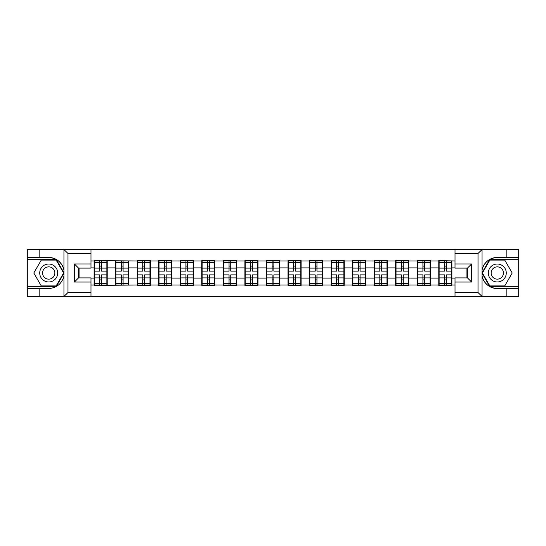 <?xml version="1.0" encoding="UTF-8"?>
<svg xmlns="http://www.w3.org/2000/svg" width="546" height="546" viewBox="0 0 546 546"><rect width="100%" height="100%" fill="white"/><g stroke="black" fill="none" stroke-linecap="round" stroke-linejoin="round"><path stroke-width="0.82" d="M477.545 296.683L518.7 296.683L518.7 259.671L489.598 259.671L481.906 273L489.598 286.329L518.7 286.329M90.97 296.683L455.03 296.683L455.03 277.9L467.458 277.9L467.458 268.1L455.03 268.1L455.03 249.317L90.97 249.317L90.97 268.1L78.542 268.1L78.542 277.9L90.97 277.9L90.97 296.683L63.705 296.683L67.977 292.54L90.97 292.54M63.705 296.683L27.3 296.683L27.3 288.541L39.175 288.541L39.175 296.683L68.455 296.683M451.924 271.963L451.576 271.963M439.148 271.963L438.8 271.963M438.8 274.037L439.148 274.037M451.576 274.037L451.924 274.037M430.378 271.963L430.03 271.963M417.601 271.963L417.26 271.963M417.26 274.037L417.601 274.037M430.03 274.037L430.378 274.037M408.831 271.963L408.49 271.963M396.055 271.963L395.713 271.963M395.713 274.037L396.055 274.037M408.49 274.037L408.831 274.037M387.285 271.963L386.943 271.963M374.515 271.963L374.167 271.963M374.167 274.037L374.515 274.037M386.943 274.037L387.285 274.037M365.745 271.963L365.397 271.963M352.969 271.963L352.62 271.963M352.62 274.037L352.969 274.037M365.397 274.037L365.745 274.037M344.198 271.963L343.85 271.963M331.422 271.963L331.074 271.963M331.074 274.037L331.422 274.037M343.85 274.037L344.198 274.037M322.652 271.963L322.304 271.963M309.875 271.963L309.527 271.963M309.527 274.037L309.875 274.037M322.304 274.037L322.652 274.037M301.105 271.963L300.757 271.963M288.329 271.963L287.988 271.963M287.988 274.037L288.329 274.037M300.757 274.037L301.105 274.037M279.559 271.963L279.218 271.963M266.782 271.963L266.441 271.963M266.441 274.037L266.782 274.037M279.218 274.037L279.559 274.037M258.012 271.963L257.671 271.963M245.243 271.963L244.895 271.963M244.895 274.037L245.243 274.037M257.671 274.037L258.012 274.037M236.473 271.963L236.125 271.963M223.696 271.963L223.348 271.963M223.348 274.037L223.696 274.037M236.125 274.037L236.473 274.037M214.926 271.963L214.578 271.963M202.15 271.963L201.802 271.963M201.802 274.037L202.15 274.037M214.578 274.037L214.926 274.037M193.38 271.963L193.031 271.963M180.603 271.963L180.255 271.963M180.255 274.037L180.603 274.037M193.031 274.037L193.38 274.037M171.833 271.963L171.485 271.963M159.057 271.963L158.715 271.963M158.715 274.037L159.057 274.037M171.485 274.037L171.833 274.037M150.286 271.963L149.945 271.963M137.51 271.963L137.169 271.963M137.169 274.037L137.51 274.037M149.945 274.037L150.286 274.037M128.74 271.963L128.399 271.963M115.97 271.963L115.622 271.963M115.622 274.037L115.97 274.037M128.399 274.037L128.74 274.037M455.03 260.981L438.8 260.572L438.8 267.888L430.378 267.888L430.378 278.112L438.8 278.112L438.8 267.888M455.03 285.019L451.924 285.019L451.924 285.428L438.8 285.428L438.8 285.019L430.378 285.019L430.378 285.428L417.26 285.428L417.26 285.019L408.831 285.019L408.831 285.428L395.713 285.428L395.713 285.019L387.285 285.019L387.285 285.428L374.167 285.428L374.167 285.019L365.745 285.019L365.745 285.428L352.62 285.428L352.62 285.019L344.198 285.019L344.198 285.428L331.074 285.428L331.074 285.019L322.652 285.019L322.652 285.428L309.527 285.428L309.527 285.019L301.105 285.019L301.105 285.428L287.988 285.428L287.988 285.019L279.559 285.019L279.559 285.428L266.441 285.428L266.441 285.019L258.012 285.019L258.012 285.428L244.895 285.428L244.895 285.019L236.473 285.019L236.473 285.428L223.348 285.428L223.348 285.019L214.926 285.019L214.926 285.428L201.802 285.428L201.802 285.019L193.38 285.019L193.38 285.428L180.255 285.428L180.255 285.019L171.833 285.019L171.833 285.428L158.715 285.428L158.715 285.019L150.286 285.019L150.286 285.428L137.169 285.428L137.169 285.019L94.076 285.428L94.076 285.019L90.97 285.019M90.97 260.981L94.076 260.981L94.076 267.888L90.97 267.888M438.8 260.981L430.378 260.981L430.378 260.572L417.26 260.572L417.26 260.981L408.831 260.981L408.831 260.572L395.713 260.572L395.713 260.981L387.285 260.981L387.285 260.572L374.167 260.572L374.167 260.981L365.745 260.981L365.745 260.572L352.62 260.572L352.62 260.981L344.198 260.981L344.198 260.572L331.074 260.572L331.074 260.981L322.652 260.981L322.652 260.572L309.527 260.572L309.527 260.981L301.105 260.981L301.105 260.572L287.988 260.572L287.988 260.981L279.559 260.981L279.559 260.572L266.441 260.572L266.441 260.981L258.012 260.981L258.012 260.572L244.895 260.572L244.895 260.981L236.473 260.981L236.473 260.572L223.348 260.572L223.348 260.981L214.926 260.981L214.926 260.572L201.802 260.572L201.802 260.981L193.38 260.981L193.38 260.572L180.255 260.572L180.255 260.981L171.833 260.981L171.833 260.572L158.715 260.572L158.715 260.981L150.286 260.981L150.286 260.572L137.169 260.572L137.169 260.981L94.076 260.572L94.076 260.981M438.8 278.112L438.8 285.019M430.378 278.112L430.378 285.019M430.378 260.981L430.378 267.888M408.831 278.112L417.26 278.112L417.26 267.888L408.831 267.888L408.831 285.019M417.26 278.112L417.26 285.019M417.26 260.981L417.26 267.888M408.831 260.981L408.831 267.888M387.285 278.112L395.713 278.112L395.713 267.888L387.285 267.888L387.285 285.019M395.713 278.112L395.713 285.019M395.713 260.981L395.713 267.888M387.285 260.981L387.285 267.888M365.745 278.112L374.167 278.112L374.167 267.888L365.745 267.888L365.745 285.019M374.167 278.112L374.167 285.019M374.167 260.981L374.167 267.888M365.745 260.981L365.745 267.888M344.198 278.112L352.62 278.112L352.62 267.888L344.198 267.888L344.198 285.019M352.62 278.112L352.62 285.019M352.62 260.981L352.62 267.888M344.198 260.981L344.198 267.888M322.652 278.112L331.074 278.112L331.074 267.888L322.652 267.888L322.652 285.019M331.074 278.112L331.074 285.019M331.074 260.981L331.074 267.888M322.652 260.981L322.652 267.888M301.105 278.112L309.527 278.112L309.527 267.888L301.105 267.888L301.105 285.019M309.527 278.112L309.527 285.019M309.527 260.981L309.527 267.888M301.105 260.981L301.105 267.888M279.559 278.112L287.988 278.112L287.988 267.888L279.559 267.888L279.559 285.019M287.988 278.112L287.988 285.019M287.988 260.981L287.988 267.888M279.559 260.981L279.559 267.888M258.012 278.112L266.441 278.112L266.441 267.888L258.012 267.888L258.012 285.019M266.441 278.112L266.441 285.019M266.441 260.981L266.441 267.888M258.012 260.981L258.012 267.888M236.473 278.112L244.895 278.112L244.895 267.888L236.473 267.888L236.473 285.019M244.895 278.112L244.895 285.019M244.895 260.981L244.895 267.888M236.473 260.981L236.473 267.888M214.926 278.112L223.348 278.112L223.348 267.888L214.926 267.888L214.926 285.019M223.348 278.112L223.348 285.019M223.348 260.981L223.348 267.888M214.926 260.981L214.926 267.888M193.38 278.112L201.802 278.112L201.802 267.888L193.38 267.888L193.38 285.019M201.802 278.112L201.802 285.019M201.802 260.981L201.802 267.888M193.38 260.981L193.38 267.888M171.833 278.112L180.255 278.112L180.255 267.888L171.833 267.888L171.833 285.019M180.255 278.112L180.255 285.019M180.255 260.981L180.255 267.888M171.833 260.981L171.833 267.888M150.286 278.112L158.715 278.112L158.715 267.888L150.286 267.888L150.286 285.019M158.715 278.112L158.715 285.019M158.715 260.981L158.715 267.888M150.286 260.981L150.286 267.888M128.74 278.112L137.169 278.112L137.169 267.888L128.74 267.888L128.74 285.019M137.169 278.112L137.169 285.019M137.169 260.981L137.169 267.888M128.74 260.981L128.74 267.888M107.2 278.112L115.622 278.112L115.622 267.888L107.2 267.888L107.2 285.019M115.622 278.112L115.622 285.019M115.622 260.981L115.622 267.888M107.2 260.981L107.2 267.888M107.2 271.963L106.852 271.963M94.424 271.963L94.076 271.963M94.076 274.037L94.424 274.037M106.852 274.037L107.2 274.037M90.97 278.112L94.076 278.112L94.076 267.888M94.076 278.112L94.076 285.019M68.455 249.317L27.3 249.317L27.3 286.329L56.402 286.329L64.094 273L56.402 259.671L27.3 259.671M466.079 277.9L466.079 268.1M455.03 267.888L451.924 267.888L451.924 278.112L455.03 278.112M79.921 268.1L79.921 277.9M451.924 278.112L451.924 285.019M451.924 260.981L451.924 267.888M94.424 268.106L99.741 268.106L99.741 260.913L94.424 260.913L94.424 274.863L99.741 274.863L99.741 277.894L101.536 277.88L101.536 274.863L106.852 274.863L106.852 260.913L101.536 260.913L101.536 262.435L106.852 262.435M99.741 266.107L101.536 266.107M101.536 262.64L99.741 262.64M94.424 271.137L99.741 271.137L99.741 268.106L101.536 268.12L101.536 271.137L106.852 271.137M94.424 262.435L99.741 262.435M99.741 283.36L101.536 283.36M99.741 279.893L101.536 279.893M94.424 285.087L99.741 285.087L99.741 283.565L94.424 283.565L94.424 285.087M94.424 274.863L94.424 277.894L99.741 277.894L99.741 283.565M94.424 277.894L94.424 283.565M106.852 274.863L106.852 285.087L101.536 285.087L101.536 283.565L106.852 283.565M106.852 277.894L101.536 277.894L101.536 283.565M106.852 268.106L101.536 268.106L101.536 262.435M115.97 268.106L121.287 268.106L121.287 260.913L115.97 260.913L115.97 274.863L121.287 274.863L121.287 277.894L123.082 277.88L123.082 274.863L128.399 274.863L128.399 260.913L123.082 260.913L123.082 262.435L128.399 262.435M121.287 266.107L123.082 266.107M123.082 262.64L121.287 262.64M115.97 271.137L121.287 271.137L121.287 268.106L123.082 268.12L123.082 271.137L128.399 271.137M115.97 262.435L121.287 262.435M121.287 283.36L123.082 283.36M121.287 279.893L123.082 279.893M115.97 285.087L121.287 285.087L121.287 283.565L115.97 283.565L115.97 285.087M115.97 274.863L115.97 277.894L121.287 277.894L121.287 283.565M115.97 277.894L115.97 283.565M128.399 274.863L128.399 285.087L123.082 285.087L123.082 283.565L128.399 283.565M128.399 277.894L123.082 277.894L123.082 283.565M128.399 268.106L123.082 268.106L123.082 262.435M137.51 268.106L142.827 268.106L142.827 260.913L137.51 260.913L137.51 274.863L142.827 274.863L142.827 277.894L144.629 277.88L144.629 274.863L149.945 274.863L149.945 260.913L144.629 260.913L144.629 262.435L149.945 262.435M142.827 266.107L144.629 266.107M144.629 262.64L142.827 262.64M137.51 271.137L142.827 271.137L142.827 268.106L144.629 268.12L144.629 271.137L149.945 271.137M137.51 262.435L142.827 262.435M142.827 283.36L144.629 283.36M142.827 279.893L144.629 279.893M137.51 285.087L142.827 285.087L142.827 283.565L137.51 283.565L137.51 285.087M137.51 274.863L137.51 277.894L142.827 277.894L142.827 283.565M137.51 277.894L137.51 283.565M149.945 274.863L149.945 285.087L144.629 285.087L144.629 283.565L149.945 283.565M149.945 277.894L144.629 277.894L144.629 283.565M149.945 268.106L144.629 268.106L144.629 262.435M159.057 268.106L164.373 268.106L164.373 260.913L159.057 260.913L159.057 274.863L164.373 274.863L164.373 277.894L166.168 277.88L166.168 274.863L171.485 274.863L171.485 260.913L166.168 260.913L166.168 262.435L171.485 262.435M164.373 266.107L166.168 266.107M166.168 262.64L164.373 262.64M159.057 271.137L164.373 271.137L164.373 268.106L166.168 268.12L166.168 271.137L171.485 271.137M159.057 262.435L164.373 262.435M164.373 283.36L166.168 283.36M164.373 279.893L166.168 279.893M159.057 285.087L164.373 285.087L164.373 283.565L159.057 283.565L159.057 285.087M159.057 274.863L159.057 277.894L164.373 277.894L164.373 283.565M159.057 277.894L159.057 283.565M171.485 274.863L171.485 285.087L166.168 285.087L166.168 283.565L171.485 283.565M171.485 277.894L166.168 277.894L166.168 283.565M171.485 268.106L166.168 268.106L166.168 262.435M180.603 268.106L185.92 268.106L185.92 260.913L180.603 260.913L180.603 274.863L185.92 274.863L185.92 277.894L187.715 277.88L187.715 274.863L193.031 274.863L193.031 260.913L187.715 260.913L187.715 262.435L193.031 262.435M185.92 266.107L187.715 266.107M187.715 262.64L185.92 262.64M180.603 271.137L185.92 271.137L185.92 268.106L187.715 268.12L187.715 271.137L193.031 271.137M180.603 262.435L185.92 262.435M185.92 283.36L187.715 283.36M185.92 279.893L187.715 279.893M180.603 285.087L185.92 285.087L185.92 283.565L180.603 283.565L180.603 285.087M180.603 274.863L180.603 277.894L185.92 277.894L185.92 283.565M180.603 277.894L180.603 283.565M193.031 274.863L193.031 285.087L187.715 285.087L187.715 283.565L193.031 283.565M193.031 277.894L187.715 277.894L187.715 283.565M193.031 268.106L187.715 268.106L187.715 262.435M202.15 268.106L207.466 268.106L207.466 260.913L202.15 260.913L202.15 274.863L207.466 274.863L207.466 277.894L209.261 277.88L209.261 274.863L214.578 274.863L214.578 260.913L209.261 260.913L209.261 262.435L214.578 262.435M207.466 266.107L209.261 266.107M209.261 262.64L207.466 262.64M202.15 271.137L207.466 271.137L207.466 268.106L209.261 268.12L209.261 271.137L214.578 271.137M202.15 262.435L207.466 262.435M207.466 283.36L209.261 283.36M207.466 279.893L209.261 279.893M202.15 285.087L207.466 285.087L207.466 283.565L202.15 283.565L202.15 285.087M202.15 274.863L202.15 277.894L207.466 277.894L207.466 283.565M202.15 277.894L202.15 283.565M214.578 274.863L214.578 285.087L209.261 285.087L209.261 283.565L214.578 283.565M214.578 277.894L209.261 277.894L209.261 283.565M214.578 268.106L209.261 268.106L209.261 262.435M44.219 280.774A8.975 8.975 0 0 0 56.484 277.491A8.975 8.975 0 0 0 53.194 265.226A8.975 8.975 0 0 0 40.93 268.509A8.975 8.975 0 0 0 44.219 280.774M45.632 278.324A6.149 6.149 0 0 0 54.027 276.071A6.149 6.149 0 0 0 51.781 267.676A6.149 6.149 0 0 0 43.387 269.929A6.149 6.149 0 0 0 45.632 278.324M41.25 260.087L56.163 260.087L63.616 273L56.163 285.913L41.25 285.913L33.797 273L41.25 260.087M492.806 280.774A8.975 8.975 0 0 0 505.07 277.491A8.975 8.975 0 0 0 501.781 265.226A8.975 8.975 0 0 0 489.516 268.509A8.975 8.975 0 0 0 492.806 280.774M494.219 278.324A6.149 6.149 0 0 0 502.613 276.071A6.149 6.149 0 0 0 500.368 267.676A6.149 6.149 0 0 0 491.973 269.929A6.149 6.149 0 0 0 494.219 278.324M489.837 260.087L504.75 260.087L512.203 273L504.75 285.913L489.837 285.913L482.384 273L489.837 260.087M39.175 288.541L48.71 288.541C56.729 287.94 61.807 283.763 63.95 276.01L63.95 269.99C61.807 262.237 56.729 258.06 48.71 257.459L27.3 257.459M27.3 288.541L27.3 286.329M90.97 253.46L67.977 253.46L63.705 249.317L39.175 249.317L39.175 257.459M63.705 249.317L90.97 249.317M48.71 257.459A15.541 15.541 0 0 1 63.95 269.99L63.95 249.433M78.542 268.1L74.399 263.957L90.97 263.957M90.97 282.043L74.399 282.043L78.542 277.9M455.03 249.317L482.295 249.317L478.023 253.46L455.03 253.46M497.29 257.459C489.271 258.06 484.193 262.237 482.05 269.99A15.541 15.541 0 0 1 497.29 257.459L506.825 257.459L506.825 249.317L518.7 249.317L518.7 257.459L506.825 257.459M482.295 249.317L506.825 249.317M518.7 257.459L518.7 259.671M455.03 292.54L478.023 292.54L482.295 296.683L506.825 296.683L506.825 288.541L518.7 288.541M497.29 288.541A15.541 15.541 0 0 1 482.05 276.01C484.193 283.763 489.271 287.94 497.29 288.541L506.825 288.541M482.295 296.683L455.03 296.683M482.05 249.433L482.05 296.567M467.458 277.9L471.601 282.043L455.03 282.043M455.03 263.957L471.601 263.957L467.458 268.1M223.696 268.106L229.013 268.106L229.013 260.913L223.696 260.913L223.696 274.863L229.013 274.863L229.013 277.894L230.808 277.88L230.808 274.863L236.125 274.863L236.125 260.913L230.808 260.913L230.808 262.435L236.125 262.435M229.013 266.107L230.808 266.107M230.808 262.64L229.013 262.64M223.696 271.137L229.013 271.137L229.013 268.106L230.808 268.12L230.808 271.137L236.125 271.137M223.696 262.435L229.013 262.435M229.013 283.36L230.808 283.36M229.013 279.893L230.808 279.893M223.696 285.087L229.013 285.087L229.013 283.565L223.696 283.565L223.696 285.087M223.696 274.863L223.696 277.894L229.013 277.894L229.013 283.565M223.696 277.894L223.696 283.565M236.125 274.863L236.125 285.087L230.808 285.087L230.808 283.565L236.125 283.565M236.125 277.894L230.808 277.894L230.808 283.565M236.125 268.106L230.808 268.106L230.808 262.435M245.243 268.106L250.559 268.106L250.559 260.913L245.243 260.913L245.243 274.863L250.559 274.863L250.559 277.894L252.354 277.88L252.354 274.863L257.671 274.863L257.671 260.913L252.354 260.913L252.354 262.435L257.671 262.435M250.559 266.107L252.354 266.107M252.354 262.64L250.559 262.64M245.243 271.137L250.559 271.137L250.559 268.106L252.354 268.12L252.354 271.137L257.671 271.137M245.243 262.435L250.559 262.435M250.559 283.36L252.354 283.36M250.559 279.893L252.354 279.893M245.243 285.087L250.559 285.087L250.559 283.565L245.243 283.565L245.243 285.087M245.243 274.863L245.243 277.894L250.559 277.894L250.559 283.565M245.243 277.894L245.243 283.565M257.671 274.863L257.671 285.087L252.354 285.087L252.354 283.565L257.671 283.565M257.671 277.894L252.354 277.894L252.354 283.565M257.671 268.106L252.354 268.106L252.354 262.435M266.782 268.106L272.099 268.106L272.099 260.913L266.782 260.913L266.782 274.863L272.099 274.863L272.099 277.894L273.901 277.88L273.901 274.863L279.218 274.863L279.218 260.913L273.901 260.913L273.901 262.435L279.218 262.435M272.099 266.107L273.901 266.107M273.901 262.64L272.099 262.64M266.782 271.137L272.099 271.137L272.099 268.106L273.901 268.12L273.901 271.137L279.218 271.137M266.782 262.435L272.099 262.435M272.099 283.36L273.901 283.36M272.099 279.893L273.901 279.893M266.782 285.087L272.099 285.087L272.099 283.565L266.782 283.565L266.782 285.087M266.782 274.863L266.782 277.894L272.099 277.894L272.099 283.565M266.782 277.894L266.782 283.565M279.218 274.863L279.218 285.087L273.901 285.087L273.901 283.565L279.218 283.565M279.218 277.894L273.901 277.894L273.901 283.565M279.218 268.106L273.901 268.106L273.901 262.435M288.329 268.106L293.646 268.106L293.646 260.913L288.329 260.913L288.329 274.863L293.646 274.863L293.646 277.894L295.441 277.88L295.441 274.863L300.757 274.863L300.757 260.913L295.441 260.913L295.441 262.435L300.757 262.435M293.646 266.107L295.441 266.107M295.441 262.64L293.646 262.64M288.329 271.137L293.646 271.137L293.646 268.106L295.441 268.12L295.441 271.137L300.757 271.137M288.329 262.435L293.646 262.435M293.646 283.36L295.441 283.36M293.646 279.893L295.441 279.893M288.329 285.087L293.646 285.087L293.646 283.565L288.329 283.565L288.329 285.087M288.329 274.863L288.329 277.894L293.646 277.894L293.646 283.565M288.329 277.894L288.329 283.565M300.757 274.863L300.757 285.087L295.441 285.087L295.441 283.565L300.757 283.565M300.757 277.894L295.441 277.894L295.441 283.565M300.757 268.106L295.441 268.106L295.441 262.435M309.875 268.106L315.192 268.106L315.192 260.913L309.875 260.913L309.875 274.863L315.192 274.863L315.192 277.894L316.987 277.88L316.987 274.863L322.304 274.863L322.304 260.913L316.987 260.913L316.987 262.435L322.304 262.435M315.192 266.107L316.987 266.107M316.987 262.64L315.192 262.64M309.875 271.137L315.192 271.137L315.192 268.106L316.987 268.12L316.987 271.137L322.304 271.137M309.875 262.435L315.192 262.435M315.192 283.36L316.987 283.36M315.192 279.893L316.987 279.893M309.875 285.087L315.192 285.087L315.192 283.565L309.875 283.565L309.875 285.087M309.875 274.863L309.875 277.894L315.192 277.894L315.192 283.565M309.875 277.894L309.875 283.565M322.304 274.863L322.304 285.087L316.987 285.087L316.987 283.565L322.304 283.565M322.304 277.894L316.987 277.894L316.987 283.565M322.304 268.106L316.987 268.106L316.987 262.435M331.422 268.106L336.739 268.106L336.739 260.913L331.422 260.913L331.422 274.863L336.739 274.863L336.739 277.894L338.534 277.88L338.534 274.863L343.85 274.863L343.85 260.913L338.534 260.913L338.534 262.435L343.85 262.435M336.739 266.107L338.534 266.107M338.534 262.64L336.739 262.64M331.422 271.137L336.739 271.137L336.739 268.106L338.534 268.12L338.534 271.137L343.85 271.137M331.422 262.435L336.739 262.435M336.739 283.36L338.534 283.36M336.739 279.893L338.534 279.893M331.422 285.087L336.739 285.087L336.739 283.565L331.422 283.565L331.422 285.087M331.422 274.863L331.422 277.894L336.739 277.894L336.739 283.565M331.422 277.894L331.422 283.565M343.85 274.863L343.85 285.087L338.534 285.087L338.534 283.565L343.85 283.565M343.85 277.894L338.534 277.894L338.534 283.565M343.85 268.106L338.534 268.106L338.534 262.435M352.969 268.106L358.285 268.106L358.285 260.913L352.969 260.913L352.969 274.863L358.285 274.863L358.285 277.894L360.08 277.88L360.08 274.863L365.397 274.863L365.397 260.913L360.08 260.913L360.08 262.435L365.397 262.435M358.285 266.107L360.08 266.107M360.08 262.64L358.285 262.64M352.969 271.137L358.285 271.137L358.285 268.106L360.08 268.12L360.08 271.137L365.397 271.137M352.969 262.435L358.285 262.435M358.285 283.36L360.08 283.36M358.285 279.893L360.08 279.893M352.969 285.087L358.285 285.087L358.285 283.565L352.969 283.565L352.969 285.087M352.969 274.863L352.969 277.894L358.285 277.894L358.285 283.565M352.969 277.894L352.969 283.565M365.397 274.863L365.397 285.087L360.08 285.087L360.08 283.565L365.397 283.565M365.397 277.894L360.08 277.894L360.08 283.565M365.397 268.106L360.08 268.106L360.08 262.435M374.515 268.106L379.832 268.106L379.832 260.913L374.515 260.913L374.515 274.863L379.832 274.863L379.832 277.894L381.627 277.88L381.627 274.863L386.943 274.863L386.943 260.913L381.627 260.913L381.627 262.435L386.943 262.435M379.832 266.107L381.627 266.107M381.627 262.64L379.832 262.64M374.515 271.137L379.832 271.137L379.832 268.106L381.627 268.12L381.627 271.137L386.943 271.137M374.515 262.435L379.832 262.435M379.832 283.36L381.627 283.36M379.832 279.893L381.627 279.893M374.515 285.087L379.832 285.087L379.832 283.565L374.515 283.565L374.515 285.087M374.515 274.863L374.515 277.894L379.832 277.894L379.832 283.565M374.515 277.894L374.515 283.565M386.943 274.863L386.943 285.087L381.627 285.087L381.627 283.565L386.943 283.565M386.943 277.894L381.627 277.894L381.627 283.565M386.943 268.106L381.627 268.106L381.627 262.435M396.055 268.106L401.371 268.106L401.371 260.913L396.055 260.913L396.055 274.863L401.371 274.863L401.371 277.894L403.173 277.88L403.173 274.863L408.49 274.863L408.49 260.913L403.173 260.913L403.173 262.435L408.49 262.435M401.371 266.107L403.173 266.107M403.173 262.64L401.371 262.64M396.055 271.137L401.371 271.137L401.371 268.106L403.173 268.12L403.173 271.137L408.49 271.137M396.055 262.435L401.371 262.435M401.371 283.36L403.173 283.36M401.371 279.893L403.173 279.893M396.055 285.087L401.371 285.087L401.371 283.565L396.055 283.565L396.055 285.087M396.055 274.863L396.055 277.894L401.371 277.894L401.371 283.565M396.055 277.894L396.055 283.565M408.49 274.863L408.49 285.087L403.173 285.087L403.173 283.565L408.49 283.565M408.49 277.894L403.173 277.894L403.173 283.565M408.49 268.106L403.173 268.106L403.173 262.435M417.601 268.106L422.918 268.106L422.918 260.913L417.601 260.913L417.601 274.863L422.918 274.863L422.918 277.894L424.713 277.88L424.713 274.863L430.03 274.863L430.03 260.913L424.713 260.913L424.713 262.435L430.03 262.435M422.918 266.107L424.713 266.107M424.713 262.64L422.918 262.64M417.601 271.137L422.918 271.137L422.918 268.106L424.713 268.12L424.713 271.137L430.03 271.137M417.601 262.435L422.918 262.435M422.918 283.36L424.713 283.36M422.918 279.893L424.713 279.893M417.601 285.087L422.918 285.087L422.918 283.565L417.601 283.565L417.601 285.087M417.601 274.863L417.601 277.894L422.918 277.894L422.918 283.565M417.601 277.894L417.601 283.565M430.03 274.863L430.03 285.087L424.713 285.087L424.713 283.565L430.03 283.565M430.03 277.894L424.713 277.894L424.713 283.565M430.03 268.106L424.713 268.106L424.713 262.435M439.148 268.106L444.464 268.106L444.464 260.913L439.148 260.913L439.148 274.863L444.464 274.863L444.464 277.894L446.259 277.88L446.259 274.863L451.576 274.863L451.576 260.913L446.259 260.913L446.259 262.435L451.576 262.435M444.464 266.107L446.259 266.107M446.259 262.64L444.464 262.64M439.148 271.137L444.464 271.137L444.464 268.106L446.259 268.12L446.259 271.137L451.576 271.137M439.148 262.435L444.464 262.435M444.464 283.36L446.259 283.36M444.464 279.893L446.259 279.893M439.148 285.087L444.464 285.087L444.464 283.565L439.148 283.565L439.148 285.087M439.148 274.863L439.148 277.894L444.464 277.894L444.464 283.565M439.148 277.894L439.148 283.565M451.576 274.863L451.576 285.087L446.259 285.087L446.259 283.565L451.576 283.565M451.576 277.894L446.259 277.894L446.259 283.565M451.576 268.106L446.259 268.106L446.259 262.435M63.95 296.567L63.95 276.01M67.977 253.46L67.977 292.54M74.399 282.043L74.399 263.957M478.023 292.54L478.023 253.46M471.601 263.957L471.601 282.043"/></g></svg>
